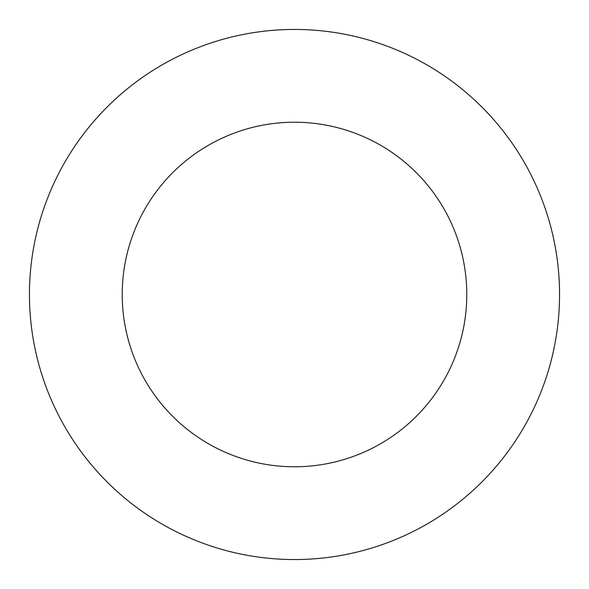 <?xml version="1.0" encoding="UTF-8"?>
<svg xmlns="http://www.w3.org/2000/svg" width="589" height="589" viewBox="0 0 589 589"><rect width="100%" height="100%" fill="white"/><g stroke="black" fill="none" stroke-linecap="round" stroke-linejoin="round"><path stroke-width="0.88" d="M294.5 559.55A265.05 265.05 0 0 0 559.55 294.5A265.05 265.05 0 0 0 294.5 29.45A265.05 265.05 0 0 0 29.45 294.5A265.05 265.05 0 0 0 294.5 559.55M294.5 466.782A172.282 172.282 0 0 0 466.782 294.5A172.282 172.282 0 0 0 294.5 122.217A172.282 172.282 0 0 0 122.217 294.5A172.282 172.282 0 0 0 294.5 466.782"/></g></svg>
